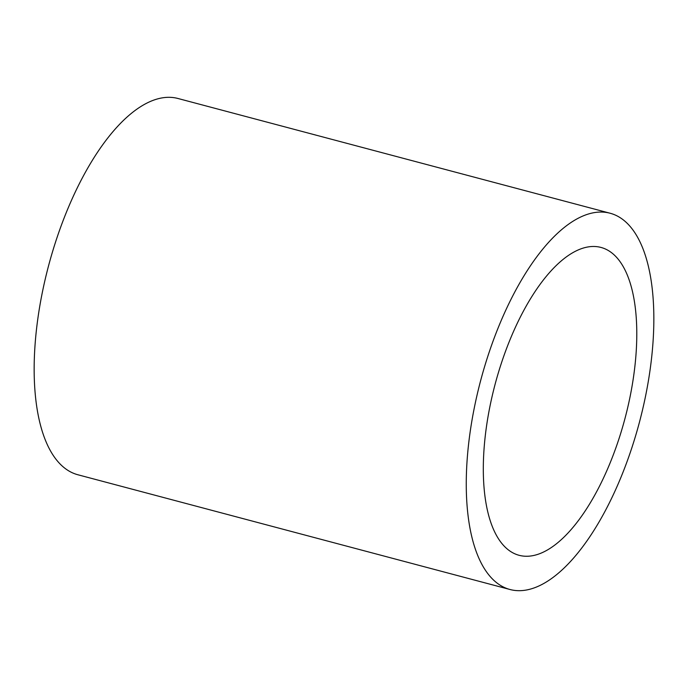 <?xml version="1.0" encoding="UTF-8"?>
<svg xmlns="http://www.w3.org/2000/svg" width="688" height="688" viewBox="0 0 688 688"><rect width="100%" height="100%" fill="white"/><g stroke="black" fill="none" stroke-linecap="round" stroke-linejoin="round"><path stroke-width="1.03" d="M510.092 589.53L77.985 474.789A194.678 82.061 -75.1 0 1 56.7 238.555A194.678 82.061 -75.1 0 1 177.908 98.47L610.015 213.211A194.678 82.061 -75.1 0 1 631.3 449.445A194.678 82.061 -75.1 0 1 510.092 589.53A194.678 82.061 -75.1 0 1 488.807 353.288A194.678 82.061 -75.1 0 1 610.015 213.211M618.34 440.707A159.281 67.14 -75.1 0 1 519.173 555.319A159.281 67.14 -75.1 0 1 501.758 362.026A159.281 67.14 -75.1 0 1 600.934 247.422A159.281 67.14 -75.1 0 1 618.34 440.707"/></g></svg>
